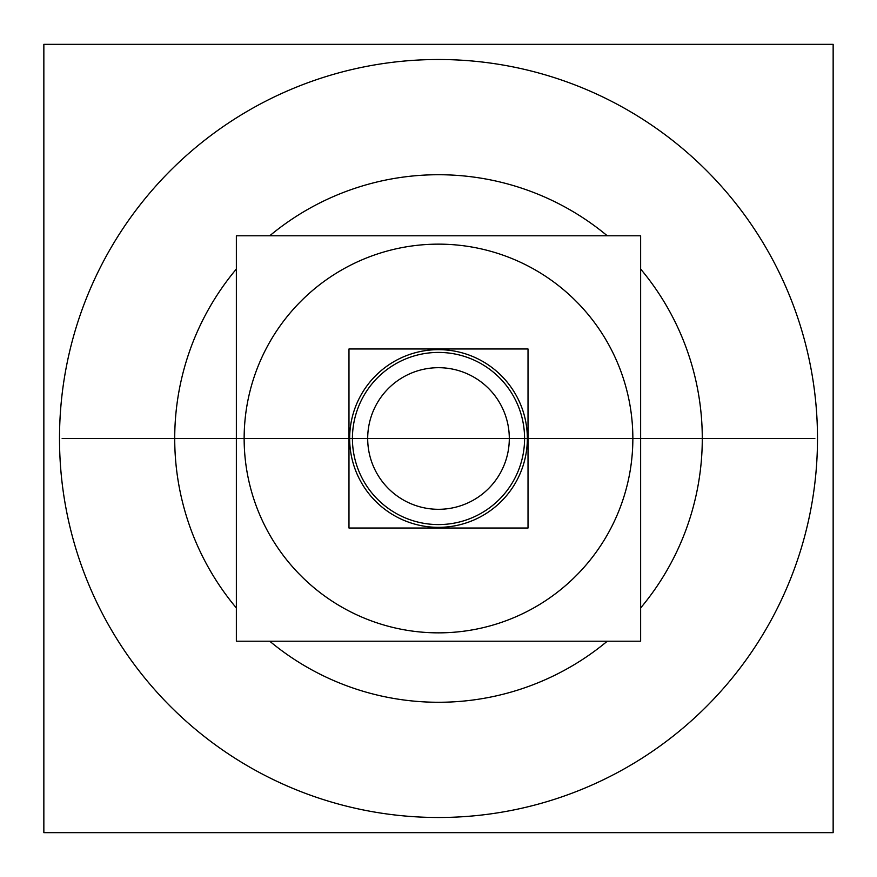<?xml version="1.0" encoding="UTF-8"?>
<svg xmlns="http://www.w3.org/2000/svg" width="877" height="877" viewBox="0 0 877 877"><rect width="100%" height="100%" fill="white"/><g stroke="black" fill="none" stroke-linecap="round" stroke-linejoin="round"><path stroke-width="1.32" d="M43.85 44.343L833.15 44.343L833.15 832.657L43.85 832.657L43.85 44.343L43.85 832.657M438.5 59.504A378.996 378.996 0 0 0 59.504 438.5A378.996 378.996 0 0 0 438.5 817.496A378.996 378.996 0 0 1 59.504 438.5A378.996 378.996 0 0 1 438.5 59.504A378.996 378.996 0 0 1 817.496 438.5A378.996 378.996 0 0 1 438.5 817.496A378.996 378.996 0 0 0 817.496 438.5A378.996 378.996 0 0 0 438.5 59.504A378.996 378.996 0 0 0 59.504 438.5A378.996 378.996 0 0 0 438.5 817.496A378.996 378.996 0 0 0 817.496 438.5A378.996 378.996 0 0 0 438.5 59.504A378.996 378.996 0 0 0 59.504 438.5A378.996 378.996 0 0 0 438.5 817.496A378.996 378.996 0 0 1 59.504 438.5A378.996 378.996 0 0 1 438.5 59.504A378.996 378.996 0 0 1 817.496 438.5A378.996 378.996 0 0 1 438.5 817.496A378.996 378.996 0 0 0 817.496 438.5A378.996 378.996 0 0 0 438.5 59.504M833.15 44.343L833.15 832.657M421.936 701.753A263.769 263.769 0 0 0 607.279 641.208M640.638 607.969A263.769 263.769 0 0 0 640.638 269.031M607.279 235.792A263.769 263.769 0 0 0 421.936 175.247M455.064 175.247A263.769 263.769 0 0 0 269.721 235.792M236.362 269.031A263.769 263.769 0 0 0 236.362 607.969M269.721 641.208A263.769 263.769 0 0 0 455.064 701.753M349.824 444.08A88.851 88.851 0 0 1 438.5 349.649A88.851 88.851 0 0 1 527.176 444.08A88.851 88.851 0 0 0 438.5 349.649A88.851 88.851 0 0 0 349.824 444.08M524.578 438.5A86.078 86.078 0 0 0 438.5 352.422A86.078 86.078 0 0 0 352.422 438.5A86.078 86.078 0 0 0 438.5 524.578A86.078 86.078 0 0 0 524.578 438.5A86.078 86.078 0 0 0 438.5 352.422A86.078 86.078 0 0 0 352.422 438.5A86.078 86.078 0 0 0 438.5 524.578A86.078 86.078 0 0 0 524.578 438.5A86.078 86.078 0 0 0 438.5 352.422A86.078 86.078 0 0 0 352.422 438.5A86.078 86.078 0 0 0 438.5 524.578A86.078 86.078 0 0 0 524.578 438.5A86.078 86.078 0 0 0 438.5 352.422A86.078 86.078 0 0 0 352.422 438.5A86.078 86.078 0 0 0 438.5 524.578A86.078 86.078 0 0 0 524.578 438.5A86.078 86.078 0 0 0 438.5 352.422A86.078 86.078 0 0 0 352.422 438.5A86.078 86.078 0 0 0 438.5 524.578A86.078 86.078 0 0 0 524.578 438.5M348.98 528.02L348.98 348.98L528.02 348.98L528.02 528.02L348.98 528.02M367.836 434.049A70.807 70.807 0 0 0 438.5 509.307A70.807 70.807 0 0 0 509.164 434.049M509.164 442.951A70.807 70.807 0 0 0 438.5 367.693A70.807 70.807 0 0 0 367.836 442.951M527.176 432.92A88.851 88.851 0 0 1 438.5 527.351A88.851 88.851 0 0 1 349.824 432.92A88.851 88.851 0 0 0 438.5 527.351A88.851 88.851 0 0 0 527.176 432.92M236.362 641.208L236.362 235.792L640.638 235.792L640.638 641.208L236.362 641.208M632.47 426.299A194.354 194.354 0 0 1 438.5 632.854A194.354 194.354 0 0 1 244.53 426.299M244.53 450.701A194.354 194.354 0 0 1 438.5 244.146A194.354 194.354 0 0 1 632.47 450.701M814.854 438.5L62.146 438.5L814.854 438.5M174.731 438.5L702.269 438.5L174.731 438.5M334.236 438.5L496.755 438.5L334.236 438.5M530.432 438.5L380.245 438.5L530.432 438.5M465.402 438.5L439.366 438.5L465.402 438.5M449.791 438.5L465.731 438.5L449.791 438.5M412.409 438.5L464.591 438.5L412.409 438.5M465.731 438.5L439.037 438.5L465.731 438.5M446.821 438.5L439.037 438.5L446.821 438.5M465.676 438.5L439.092 438.5L465.676 438.5M632.854 438.5L244.146 438.5L632.854 438.5M464.689 438.5L440.079 438.5L464.689 438.5"/></g></svg>
